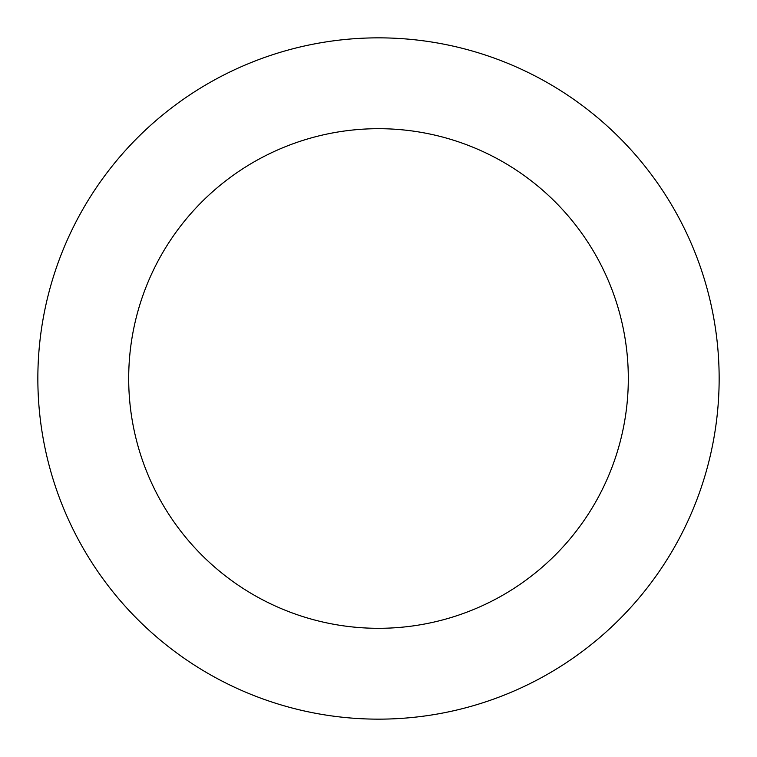 <?xml version="1.0" encoding="UTF-8"?>
<svg xmlns="http://www.w3.org/2000/svg" width="757" height="757" viewBox="0 0 757 757"><rect width="100%" height="100%" fill="white"/><g stroke="black" fill="none" stroke-linecap="round" stroke-linejoin="round"><path stroke-width="1.14" d="M378.5 128.69A249.81 249.81 0 0 1 628.31 378.5A249.81 249.81 0 0 1 378.5 628.31A249.81 249.81 0 0 1 128.69 378.5A249.81 249.81 0 0 1 378.5 128.69M378.5 37.85A340.65 340.65 0 0 1 719.15 378.5A340.65 340.65 0 0 1 378.5 719.15A340.65 340.65 0 0 1 37.85 378.5A340.65 340.65 0 0 1 378.5 37.85"/></g></svg>
